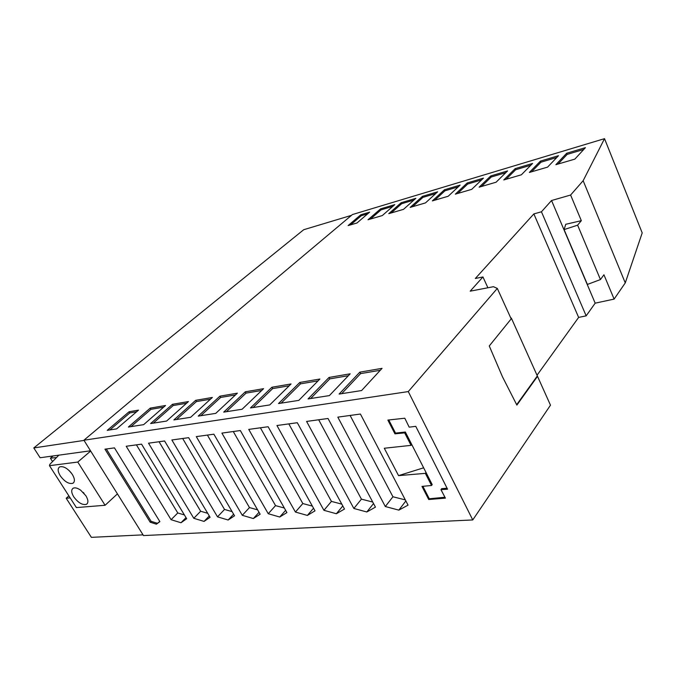 <?xml version="1.0" encoding="UTF-8"?>
<svg xmlns="http://www.w3.org/2000/svg" width="676" height="676" viewBox="0 0 676 676"><rect width="100%" height="100%" fill="white"/><g stroke="black" fill="none" stroke-linecap="round" stroke-linejoin="round"><path stroke-width="1.01" d="M431.558 485.495L432.201 484.599L425.99 472.431L425.356 473.352L431.558 485.495L421.976 486.39L428.728 499.522L445.408 498.136L440.955 489.661L447.554 489.187L415.765 426.345L409.183 427.156L404.797 418.216L387.863 420.075L394.936 433.831L404.679 432.877L411.059 445.357L384.298 448.247L398.553 475.634L423.641 467.809M422.88 486.306L429.277 498.761L428.728 499.522M511.022 318.54L511.36 318.117L550.484 405.186L472.761 519.937L408.287 391.581L497.308 288.424L511.183 318.886L489.263 345.968L502.471 376.802L516.878 405.085L537.412 376.481M533.863 213.92L541.442 211.782L586.168 315.844L578.631 317.416L533.863 213.92L475.329 278.487L482.943 276.949L487.895 287.765M482.943 276.949L470.166 291.179L493.455 286.7L497.308 288.424M578.631 317.416L537.234 374.952M570.612 195.034L583.151 180.703L625.266 282.906L614.112 299.096L603.938 274.769L600.449 279.56L577.617 225.167L564.097 229.595L565.753 224.288L581.326 220.672L570.612 195.034L551.557 200.519L595.176 303.169L586.168 315.844M551.557 200.519L541.442 211.782M614.112 299.096L595.176 303.169M577.617 225.167L581.326 220.663M583.151 180.703L604.521 138.656L642.2 232.907L625.266 282.906M319.892 379.016L299.781 382.464L278.537 403.547L298.809 400.378L319.892 379.016M318.058 380.867L300.524 383.85L299.781 382.464M90.508 450.791L58.854 455.159L49.855 464.319L49.475 465.68L77.782 462.054L90.66 451.027L83.908 440.22L408.287 391.581M308.053 398.933L329.381 395.595L350.185 373.811L329.051 377.445L308.053 398.933M472.761 519.937L143.473 535.569L117.43 493.886L105.084 505.276L76.396 507.583L49.475 465.68M250.466 407.941L269.749 404.924L291.06 383.96L271.904 387.247L250.466 407.941M413.915 200.054L401.662 203.713L391.193 212.957M69.155 470.58L71.233 472.879M382.303 215.559L394.784 204.625L380.596 208.867L368.014 219.751L382.303 215.559M392.824 206.341L381.07 209.847L370.473 219.032M56.454 457.542L50.387 458.184L53.074 455.954M503.781 179.951L521.382 174.797L532.578 163.448L515.171 168.645L503.781 179.951M289.21 385.776L272.639 388.599L253.086 407.527M272.639 388.599L271.904 387.247M72.324 474.417C74.867 478.785 75.061 481.743 72.89 483.281C68.901 484.253 64.693 481.76 60.265 475.811C57.68 471.434 57.485 468.46 59.682 466.888C63.671 465.933 67.879 468.443 72.324 474.417M73.752 496.852C71.25 492.627 71.056 489.745 73.185 488.216C75.053 487.379 77.546 488.03 80.655 490.185L85.886 495.745C88.353 499.961 88.539 502.817 86.444 504.321C82.438 505.302 78.213 502.809 73.752 496.852M77.782 462.054L105.084 505.276M219.937 396.161L198.229 416.112L215.754 413.374L237.377 393.17L219.937 396.161L220.663 397.454L200.856 415.698M348.377 375.704L329.803 378.864L329.051 377.445M83.199 492.382L84.086 493.336M388.759 213.675L403.521 209.34L415.841 198.33L401.189 202.715L388.759 213.675M401.662 203.713L401.189 202.715M583.76 149.447L567.156 154.398L558.063 164.04M566.682 153.249L555.883 164.682L574.845 159.122L585.416 147.655L566.682 153.249L567.156 154.398M425.474 202.91L437.617 191.823L422.466 196.353L410.197 207.388L425.474 202.91M530.829 165.223L515.644 169.744L515.171 168.645M351.478 215.348L303.718 229.713L33.8 447.943L40.112 457.745L58.854 455.159M329.803 378.864L310.647 398.527M70.169 497.899L66.206 498.263L68.884 495.897M117.43 493.886L90.66 451.027M50.387 458.184L52.551 461.556M381.07 209.847L380.596 208.867M515.644 169.744L506.062 179.284M235.501 394.928L220.663 397.454M300.524 383.85L281.148 403.141M600.449 279.56L587.393 284.435L564.097 229.595M138.512 410.129L129.116 411.743L107.239 430.35L116.627 428.88L138.512 410.129M136.603 411.769L129.826 412.918L129.116 411.743M440.955 489.661L441.656 488.672L447.056 488.216M388.776 419.973L395.528 433.105L394.936 433.831M425.998 472.423L405.363 432.023L395.528 433.105M429.277 498.761L444.943 497.249M411.752 444.546L411.059 445.357M405.363 432.015L404.679 432.868M163.634 407.163L150.968 409.318L131 426.632M425.356 473.352L398.553 475.634M196.293 436.612L242.295 515.315L253.339 518.551L260.133 514.216L213.886 434.195L196.293 436.612M180.982 522.751L186.694 518.729L141.554 444.149L126.209 446.261L171.079 519.692L180.982 522.751L186.027 517.622M114.464 447.875L104.957 449.177L150.19 522.218L156.393 524.17L159.874 521.635L114.464 447.875M204.051 521.407L210.092 517.292L164.572 440.98L148.526 443.186L193.792 518.298L204.051 521.407L209.298 515.949M337.823 417.143L385.312 506.527L398.84 510.127L408.05 505.133L360.418 414.033L337.823 417.143M306.6 421.435L353.852 508.462L366.815 511.977L375.459 507.135L328.037 418.486L306.6 421.435M276.949 425.517L323.922 510.304L336.352 513.743L344.49 509.036L297.313 422.72L276.949 425.517M279.72 517.022L286.92 512.577L240.343 430.553L221.897 433.096L268.245 513.718L279.72 517.022L285.644 510.329M307.36 515.425L315.008 510.845L268.118 426.733L248.743 429.395L295.42 512.053L307.36 515.425L313.537 508.208M188.655 437.668L171.865 439.975L217.503 516.836L228.142 520.013L234.547 515.788L188.655 437.668M83.908 440.22L352.424 214.554L604.521 138.656M66.206 498.263L91.37 537.344L143.025 534.86M312.371 506.121L302.831 503.552L260.387 427.798M295.42 512.053L302.831 503.552M268.245 513.718L275.538 505.614L233.271 431.525M84.035 440.422L33.8 447.943M537.082 376.287L516.675 404.687M511.36 318.117L510.676 317.779M339.115 394.074L361.592 390.551L382.058 368.344L359.818 372.163L339.115 394.074M380.284 370.271L360.57 373.625L341.693 393.669M360.57 373.625L359.818 372.163M150.258 408.118L128.381 427.038L143.675 424.646L165.536 405.499L150.258 408.118L150.968 409.318M435.716 193.564L422.939 197.367L412.605 206.679M422.939 197.367L422.466 196.353M556.804 157.483L540.935 162.206L531.581 171.805M547.611 167.107L558.511 155.691L540.462 161.091L529.35 172.456L547.611 167.107M540.935 162.206L540.462 161.091M261.722 390.458L246.056 393.128L226.35 411.709M242.101 409.25L263.589 388.675L245.312 391.81L223.722 412.123L242.101 409.25M246.056 393.128L245.312 391.81M186.534 403.268L173.191 405.532L153.258 423.151M172.473 404.307L150.63 423.556L166.617 421.055L188.427 401.569L172.473 404.307L173.191 405.532M505.783 172.684L491.249 177.011L481.447 186.5M496.099 182.207L507.575 170.918L490.776 175.937L479.132 187.176L496.099 182.207M491.249 177.011L490.776 175.937M367.651 213.844L361.288 215.737L350.574 224.863M369.637 212.146L360.815 214.782L348.098 225.59L356.979 222.987L369.637 212.146M361.288 215.737L360.815 214.782M458.269 186.838L444.935 190.818L434.761 200.189M444.462 189.779L432.386 200.882L448.196 196.251L460.136 185.097L444.462 189.779L444.935 190.818M481.608 179.884L467.691 184.033L457.694 193.463M471.721 189.348L483.441 178.134L467.217 182.976L455.345 194.156L471.721 189.348M467.691 184.033L467.217 182.976M210.464 399.186L196.403 401.586L176.52 419.509M212.357 397.463L195.677 400.327L173.893 419.923L190.624 417.303L212.357 397.463M196.403 401.586L195.677 400.327M129.826 412.918L109.85 429.936M228.142 520.013L233.609 514.183M232.088 511.605L224.525 509.45L182.681 438.487M217.503 516.836L224.525 509.45M253.339 518.551L259.026 512.315M242.295 515.315L249.469 507.575L207.397 435.09M257.607 509.848L249.469 507.575M184.396 514.926L177.78 512.974L136.417 444.85M171.079 519.692L177.78 512.974M156.393 524.17L159.773 521.475M150.19 522.218L151.103 521.323L157.305 523.266M106.343 448.991L151.103 521.323M207.709 513.295L200.654 511.25L159.046 441.741M193.792 518.298L200.654 511.25M398.84 510.127L405.862 500.933M385.312 506.527L392.933 496.767L350.109 415.453M405.313 499.894L392.933 496.767M366.815 511.977L373.532 503.535M353.852 508.462L361.432 499.142L318.692 419.779M372.746 502.057L361.432 499.142M336.352 513.743L342.8 505.952M323.922 510.304L331.434 501.398L288.829 423.886M341.803 504.135L331.434 501.398M284.334 508.022L275.538 505.614M87.356 503.493L86.444 504.321M73.794 482.487L72.89 483.281"/></g></svg>
